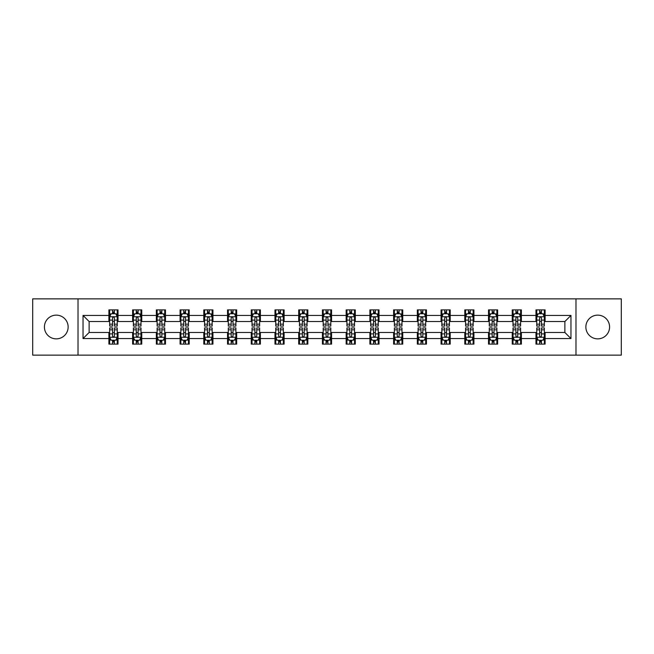 <?xml version="1.0" encoding="UTF-8"?>
<svg xmlns="http://www.w3.org/2000/svg" width="654" height="654" viewBox="0 0 654 654"><rect width="100%" height="100%" fill="white"/><g stroke="black" fill="none" stroke-linecap="round" stroke-linejoin="round"><path stroke-width="0.98" d="M597.723 315.138A11.862 11.862 0 0 0 585.861 327A11.862 11.862 0 0 0 597.723 338.862A11.862 11.862 0 0 0 609.585 327A11.862 11.862 0 0 0 597.723 315.138M56.277 315.138A11.862 11.862 0 0 0 44.415 327A11.862 11.862 0 0 0 56.277 338.862A11.862 11.862 0 0 0 68.139 327A11.862 11.862 0 0 0 56.277 315.138M575.978 355.138L621.3 355.138L621.3 298.862L575.978 298.862L575.978 355.138L78.022 355.138L78.022 298.862L32.7 298.862L32.7 355.138L78.022 355.138M575.978 298.862L78.022 298.862M545.101 315.441L545.101 309.89L535.978 309.89L535.978 315.441L521.377 315.441L521.377 309.89L512.245 309.89L512.245 315.441L497.645 315.441L497.645 309.89L488.522 309.89L488.522 315.441L473.921 315.441L473.921 309.89L464.798 309.89L464.798 315.441L450.197 315.441L450.197 309.89L441.066 309.89L441.066 315.441L426.465 315.441L426.465 309.89L417.342 309.89L417.342 315.441L402.741 315.441L402.741 309.89L393.618 309.89L393.618 315.441L379.018 315.441L379.018 309.89L369.894 309.89L369.894 315.441L355.286 315.441L355.286 309.89L346.162 309.89L346.162 315.441L331.562 315.441L331.562 309.89L322.438 309.89L322.438 315.441L307.838 315.441L307.838 309.89L298.714 309.89L298.714 315.441L284.106 315.441L284.106 309.89L274.982 309.89L274.982 315.441L260.382 315.441L260.382 309.89L251.259 309.89L251.259 315.441L236.658 315.441L236.658 309.89L227.535 309.89L227.535 315.441L212.934 315.441L212.934 309.89L203.803 309.89L203.803 315.441L189.202 315.441L189.202 309.89L180.079 309.89L180.079 315.441L165.478 315.441L165.478 309.89L156.355 309.89L156.355 315.441L141.755 315.441L141.755 309.89L132.623 309.89L132.623 315.441L118.022 315.441L118.022 309.89L108.899 309.89L108.899 315.441L83.042 315.441L83.042 338.559L89.124 332.477L108.899 332.477L108.899 344.11L118.022 344.11L118.022 332.477L132.623 332.477L132.623 344.11L141.755 344.11L141.755 332.477L156.355 332.477L156.355 344.11L165.478 344.11L165.478 332.477L180.079 332.477L180.079 344.11L189.202 344.11L189.202 332.477L203.803 332.477L203.803 344.11L212.934 344.11L212.934 332.477L227.535 332.477L227.535 344.11L236.658 344.11L236.658 332.477L251.259 332.477L251.259 344.11L260.382 344.11L260.382 332.477L274.982 332.477L274.982 344.11L284.106 344.11L284.106 332.477L298.714 332.477L298.714 344.11L307.838 344.11L307.838 332.477L322.438 332.477L322.438 344.11L331.562 344.11L331.562 332.477L346.162 332.477L346.162 344.11L355.286 344.11L355.286 332.477L369.894 332.477L369.894 344.11L379.018 344.11L379.018 332.477L393.618 332.477L393.618 344.11L402.741 344.11L402.741 332.477L417.342 332.477L417.342 344.11L426.465 344.11L426.465 332.477L441.066 332.477L441.066 344.11L450.197 344.11L450.197 332.477L464.798 332.477L464.798 344.11L473.921 344.11L473.921 332.477L488.522 332.477L488.522 344.11L497.645 344.11L497.645 332.477L512.245 332.477L512.245 344.11L521.377 344.11L521.377 332.477L535.978 332.477L535.978 344.11L545.101 344.11L545.101 332.477L564.876 332.477L564.876 321.523L545.101 321.523L545.101 315.441L570.958 315.441L570.958 338.559L545.101 338.559M535.978 338.559L521.377 338.559M512.245 338.559L497.645 338.559M488.522 338.559L473.921 338.559M464.798 338.559L450.197 338.559M441.066 338.559L426.465 338.559M417.342 338.559L402.741 338.559M393.618 338.559L379.018 338.559M369.894 338.559L355.286 338.559M346.162 338.559L331.562 338.559M322.438 338.559L307.838 338.559M298.714 338.559L284.106 338.559M274.982 338.559L260.382 338.559M251.259 338.559L236.658 338.559M227.535 338.559L212.934 338.559M203.803 338.559L189.202 338.559M180.079 338.559L165.478 338.559M156.355 338.559L141.755 338.559M132.623 338.559L118.022 338.559M108.899 338.559L83.042 338.559M535.978 315.441L535.978 321.523L521.377 321.523L521.377 315.441M512.245 315.441L512.245 321.523L497.645 321.523L497.645 315.441M488.522 315.441L488.522 321.523L473.921 321.523L473.921 315.441M464.798 315.441L464.798 321.523L450.197 321.523L450.197 315.441M441.066 315.441L441.066 321.523L426.465 321.523L426.465 315.441M417.342 315.441L417.342 321.523L402.741 321.523L402.741 315.441M393.618 315.441L393.618 321.523L379.018 321.523L379.018 315.441M369.894 315.441L369.894 321.523L355.286 321.523L355.286 315.441M346.162 315.441L346.162 321.523L331.562 321.523L331.562 315.441M322.438 315.441L322.438 321.523L307.838 321.523L307.838 315.441M298.714 315.441L298.714 321.523L284.106 321.523L284.106 315.441M274.982 315.441L274.982 321.523L260.382 321.523L260.382 315.441M251.259 315.441L251.259 321.523L236.658 321.523L236.658 315.441M227.535 315.441L227.535 321.523L212.934 321.523L212.934 315.441M203.803 315.441L203.803 321.523L189.202 321.523L189.202 315.441M180.079 315.441L180.079 321.523L165.478 321.523L165.478 315.441M156.355 315.441L156.355 321.523L141.755 321.523L141.755 315.441M132.623 315.441L132.623 321.523L118.022 321.523L118.022 315.441M108.899 315.441L108.899 321.523L89.124 321.523L83.042 315.441M89.124 321.523L89.124 332.477M570.958 338.559L564.876 332.477M564.876 321.523L570.958 315.441M108.899 313.691L109.659 313.691M112.545 313.691L114.376 313.691M117.262 313.691L118.022 313.691M108.899 321.376L109.659 321.376M112.545 321.376L114.376 321.376M117.262 321.376L118.022 321.376M108.899 332.624L109.659 332.624M112.545 332.624L114.376 332.624M117.262 332.624L118.022 332.624M108.899 340.309L109.659 340.309M112.545 340.309L114.376 340.309M117.262 340.309L118.022 340.309M132.623 332.624L133.383 332.624M136.277 332.624L138.1 332.624M140.994 332.624L141.755 332.624M132.623 340.309L133.383 340.309M136.277 340.309L138.1 340.309M140.994 340.309L141.755 340.309M132.623 313.691L133.383 313.691M136.277 313.691L138.1 313.691M140.994 313.691L141.755 313.691M132.623 321.376L133.383 321.376M136.277 321.376L138.1 321.376M140.994 321.376L141.755 321.376M156.355 332.624L157.115 332.624M160.001 332.624L161.824 332.624M164.718 332.624L165.478 332.624M156.355 340.309L157.115 340.309M160.001 340.309L161.824 340.309M164.718 340.309L165.478 340.309M156.355 313.691L157.115 313.691M160.001 313.691L161.824 313.691M164.718 313.691L165.478 313.691M156.355 321.376L157.115 321.376M160.001 321.376L161.824 321.376M164.718 321.376L165.478 321.376M180.079 332.624L180.839 332.624M183.725 332.624L185.556 332.624M188.442 332.624L189.202 332.624M180.079 340.309L180.839 340.309M183.725 340.309L185.556 340.309M188.442 340.309L189.202 340.309M180.079 313.691L180.839 313.691M183.725 313.691L185.556 313.691M188.442 313.691L189.202 313.691M180.079 321.376L180.839 321.376M183.725 321.376L185.556 321.376M188.442 321.376L189.202 321.376M203.803 332.624L204.563 332.624M207.457 332.624L209.28 332.624M212.166 332.624L212.934 332.624M203.803 340.309L204.563 340.309M207.457 340.309L209.28 340.309M212.166 340.309L212.934 340.309M203.803 313.691L204.563 313.691M207.457 313.691L209.28 313.691M212.166 313.691L212.934 313.691M203.803 321.376L204.563 321.376M207.457 321.376L209.28 321.376M212.166 321.376L212.934 321.376M227.535 332.624L228.295 332.624M231.181 332.624L233.004 332.624M235.898 332.624L236.658 332.624M227.535 340.309L228.295 340.309M231.181 340.309L233.004 340.309M235.898 340.309L236.658 340.309M227.535 313.691L228.295 313.691M231.181 313.691L233.004 313.691M235.898 313.691L236.658 313.691M227.535 321.376L228.295 321.376M231.181 321.376L233.004 321.376M235.898 321.376L236.658 321.376M251.259 332.624L252.019 332.624M254.905 332.624L256.736 332.624M259.622 332.624L260.382 332.624M251.259 340.309L252.019 340.309M254.905 340.309L256.736 340.309M259.622 340.309L260.382 340.309M251.259 313.691L252.019 313.691M254.905 313.691L256.736 313.691M259.622 313.691L260.382 313.691M251.259 321.376L252.019 321.376M254.905 321.376L256.736 321.376M259.622 321.376L260.382 321.376M274.982 332.624L275.743 332.624M278.637 332.624L280.46 332.624M283.346 332.624L284.106 332.624M274.982 340.309L275.743 340.309M278.637 340.309L280.46 340.309M283.346 340.309L284.106 340.309M274.982 313.691L275.743 313.691M278.637 313.691L280.46 313.691M283.346 313.691L284.106 313.691M274.982 321.376L275.743 321.376M278.637 321.376L280.46 321.376M283.346 321.376L284.106 321.376M298.714 332.624L299.475 332.624M302.361 332.624L304.184 332.624M307.078 332.624L307.838 332.624M298.714 340.309L299.475 340.309M302.361 340.309L304.184 340.309M307.078 340.309L307.838 340.309M298.714 313.691L299.475 313.691M302.361 313.691L304.184 313.691M307.078 313.691L307.838 313.691M298.714 321.376L299.475 321.376M302.361 321.376L304.184 321.376M307.078 321.376L307.838 321.376M322.438 332.624L323.199 332.624M326.084 332.624L327.916 332.624M330.801 332.624L331.562 332.624M322.438 340.309L323.199 340.309M326.084 340.309L327.916 340.309M330.801 340.309L331.562 340.309M322.438 313.691L323.199 313.691M326.084 313.691L327.916 313.691M330.801 313.691L331.562 313.691M322.438 321.376L323.199 321.376M326.084 321.376L327.916 321.376M330.801 321.376L331.562 321.376M346.162 332.624L346.922 332.624M349.816 332.624L351.639 332.624M354.525 332.624L355.286 332.624M346.162 340.309L346.922 340.309M349.816 340.309L351.639 340.309M354.525 340.309L355.286 340.309M346.162 313.691L346.922 313.691M349.816 313.691L351.639 313.691M354.525 313.691L355.286 313.691M346.162 321.376L346.922 321.376M349.816 321.376L351.639 321.376M354.525 321.376L355.286 321.376M369.894 332.624L370.654 332.624M373.54 332.624L375.363 332.624M378.257 332.624L379.018 332.624M369.894 340.309L370.654 340.309M373.54 340.309L375.363 340.309M378.257 340.309L379.018 340.309M369.894 313.691L370.654 313.691M373.54 313.691L375.363 313.691M378.257 313.691L379.018 313.691M369.894 321.376L370.654 321.376M373.54 321.376L375.363 321.376M378.257 321.376L379.018 321.376M393.618 332.624L394.378 332.624M397.264 332.624L399.095 332.624M401.981 332.624L402.741 332.624M393.618 340.309L394.378 340.309M397.264 340.309L399.095 340.309M401.981 340.309L402.741 340.309M393.618 313.691L394.378 313.691M397.264 313.691L399.095 313.691M401.981 313.691L402.741 313.691M393.618 321.376L394.378 321.376M397.264 321.376L399.095 321.376M401.981 321.376L402.741 321.376M417.342 332.624L418.102 332.624M420.996 332.624L422.819 332.624M425.705 332.624L426.465 332.624M417.342 340.309L418.102 340.309M420.996 340.309L422.819 340.309M425.705 340.309L426.465 340.309M417.342 313.691L418.102 313.691M420.996 313.691L422.819 313.691M425.705 313.691L426.465 313.691M417.342 321.376L418.102 321.376M420.996 321.376L422.819 321.376M425.705 321.376L426.465 321.376M441.066 332.624L441.834 332.624M444.72 332.624L446.543 332.624M449.437 332.624L450.197 332.624M441.066 340.309L441.834 340.309M444.72 340.309L446.543 340.309M449.437 340.309L450.197 340.309M441.066 313.691L441.834 313.691M444.72 313.691L446.543 313.691M449.437 313.691L450.197 313.691M441.066 321.376L441.834 321.376M444.72 321.376L446.543 321.376M449.437 321.376L450.197 321.376M464.798 332.624L465.558 332.624M468.444 332.624L470.275 332.624M473.161 332.624L473.921 332.624M464.798 340.309L465.558 340.309M468.444 340.309L470.275 340.309M473.161 340.309L473.921 340.309M464.798 313.691L465.558 313.691M468.444 313.691L470.275 313.691M473.161 313.691L473.921 313.691M464.798 321.376L465.558 321.376M468.444 321.376L470.275 321.376M473.161 321.376L473.921 321.376M488.522 332.624L489.282 332.624M492.176 332.624L493.999 332.624M496.885 332.624L497.645 332.624M488.522 340.309L489.282 340.309M492.176 340.309L493.999 340.309M496.885 340.309L497.645 340.309M488.522 313.691L489.282 313.691M492.176 313.691L493.999 313.691M496.885 313.691L497.645 313.691M488.522 321.376L489.282 321.376M492.176 321.376L493.999 321.376M496.885 321.376L497.645 321.376M512.245 332.624L513.006 332.624M515.9 332.624L517.723 332.624M520.617 332.624L521.377 332.624M512.245 340.309L513.006 340.309M515.9 340.309L517.723 340.309M520.617 340.309L521.377 340.309M512.245 313.691L513.006 313.691M515.9 313.691L517.723 313.691M520.617 313.691L521.377 313.691M512.245 321.376L513.006 321.376M515.9 321.376L517.723 321.376M520.617 321.376L521.377 321.376M535.978 332.624L536.738 332.624M539.624 332.624L541.455 332.624M544.341 332.624L545.101 332.624M535.978 340.309L536.738 340.309M539.624 340.309L541.455 340.309M544.341 340.309L545.101 340.309M535.978 313.691L536.738 313.691M539.624 313.691L541.455 313.691M544.341 313.691L545.101 313.691M535.978 321.376L536.738 321.376M539.624 321.376L541.455 321.376M544.341 321.376L545.101 321.376M114.376 311.868L112.545 311.868M117.262 324.18L114.376 324.18L114.376 326.084L117.262 326.084L117.262 316.806L115.742 313.765L111.18 313.765L109.659 316.806L109.659 326.084L112.545 326.084L112.545 324.18L109.659 324.18M109.659 316.806L109.659 309.89M117.262 316.806L117.262 309.89M112.545 313.765L112.545 309.89M114.376 309.89L114.376 313.765M114.376 324.18L114.376 317.95C113.763 316.781 113.158 316.781 112.545 317.95L112.545 324.18M112.545 342.132L114.376 342.132M109.659 329.82L112.545 329.82L112.545 327.916L109.659 327.916L109.659 337.194L111.18 340.235L115.742 340.235L117.262 337.194L117.262 327.916L114.376 327.916L114.376 329.82L117.262 329.82M117.262 337.194L117.262 344.11M109.659 337.194L109.659 344.11M114.376 340.235L114.376 344.11M112.545 344.11L112.545 340.235M112.545 329.82L112.545 336.05C113.158 337.219 113.763 337.219 114.376 336.05L114.376 329.82M138.1 311.868L136.277 311.868M140.994 324.18L138.1 324.18L138.1 326.084L140.994 326.084L140.994 316.806L139.465 313.765L134.904 313.765L133.383 316.806L133.383 326.084L136.277 326.084L136.277 324.18L133.383 324.18M133.383 316.806L133.383 309.89M140.994 316.806L140.994 309.89M136.277 313.765L136.277 309.89M138.1 309.89L138.1 313.765M138.1 324.18L138.1 317.95C137.495 316.781 136.882 316.781 136.277 317.95L136.277 324.18M161.824 311.868L160.001 311.868M164.718 324.18L161.824 324.18L161.824 326.084L164.718 326.084L164.718 316.806L163.198 313.765L158.636 313.765L157.115 316.806L157.115 326.084L160.001 326.084L160.001 324.18L157.115 324.18M157.115 316.806L157.115 309.89M164.718 316.806L164.718 309.89M160.001 313.765L160.001 309.89M161.824 309.89L161.824 313.765M161.824 324.18L161.824 317.95C161.219 316.781 160.614 316.781 160.001 317.95L160.001 324.18M136.277 342.132L138.1 342.132M133.383 329.82L136.277 329.82L136.277 327.916L133.383 327.916L133.383 337.194L134.904 340.235L139.465 340.235L140.994 337.194L140.994 327.916L138.1 327.916L138.1 329.82L140.994 329.82M140.994 337.194L140.994 344.11M133.383 337.194L133.383 344.11M138.1 340.235L138.1 344.11M136.277 344.11L136.277 340.235M136.277 329.82L136.277 336.05C136.882 337.219 137.495 337.219 138.1 336.05L138.1 329.82M160.001 342.132L161.824 342.132M157.115 329.82L160.001 329.82L160.001 327.916L157.115 327.916L157.115 337.194L158.636 340.235L163.198 340.235L164.718 337.194L164.718 327.916L161.824 327.916L161.824 329.82L164.718 329.82M164.718 337.194L164.718 344.11M157.115 337.194L157.115 344.11M161.824 340.235L161.824 344.11M160.001 344.11L160.001 340.235M160.001 329.82L160.001 336.05C160.606 337.219 161.219 337.219 161.824 336.05L161.824 329.82M185.556 311.868L183.725 311.868M188.442 324.18L185.556 324.18L185.556 326.084L188.442 326.084L188.442 316.806L186.921 313.765L182.36 313.765L180.839 316.806L180.839 326.084L183.725 326.084L183.725 324.18L180.839 324.18M180.839 316.806L180.839 309.89M188.442 316.806L188.442 309.89M183.725 313.765L183.725 309.89M185.556 309.89L185.556 313.765M185.556 324.18L185.556 317.95C184.943 316.781 184.338 316.781 183.725 317.95L183.725 324.18M209.28 311.868L207.457 311.868M212.166 324.18L209.28 324.18L209.28 326.084L212.166 326.084L212.166 316.806L210.645 313.765L206.084 313.765L204.563 316.806L204.563 326.084L207.457 326.084L207.457 324.18L204.563 324.18M204.563 316.806L204.563 309.89M212.166 316.806L212.166 309.89M207.457 313.765L207.457 309.89M209.28 309.89L209.28 313.765M209.28 324.18L209.28 317.95C208.675 316.781 208.062 316.781 207.457 317.95L207.457 324.18M233.004 311.868L231.181 311.868M235.898 324.18L233.004 324.18L233.004 326.084L235.898 326.084L235.898 316.806L234.377 313.765L229.816 313.765L228.295 316.806L228.295 326.084L231.181 326.084L231.181 324.18L228.295 324.18M228.295 316.806L228.295 309.89M235.898 316.806L235.898 309.89M231.181 313.765L231.181 309.89M233.004 309.89L233.004 313.765M233.004 324.18L233.004 317.95C232.399 316.781 231.794 316.781 231.181 317.95L231.181 324.18M183.725 342.132L185.556 342.132M180.839 329.82L183.725 329.82L183.725 327.916L180.839 327.916L180.839 337.194L182.36 340.235L186.921 340.235L188.442 337.194L188.442 327.916L185.556 327.916L185.556 329.82L188.442 329.82M188.442 337.194L188.442 344.11M180.839 337.194L180.839 344.11M185.556 340.235L185.556 344.11M183.725 344.11L183.725 340.235M183.725 329.82L183.725 336.05C184.338 337.219 184.943 337.219 185.556 336.05L185.556 329.82M207.457 342.132L209.28 342.132M204.563 329.82L207.457 329.82L207.457 327.916L204.563 327.916L204.563 337.194L206.084 340.235L210.645 340.235L212.166 337.194L212.166 327.916L209.28 327.916L209.28 329.82L212.166 329.82M212.166 337.194L212.166 344.11M204.563 337.194L204.563 344.11M209.28 340.235L209.28 344.11M207.457 344.11L207.457 340.235M207.457 329.82L207.457 336.05C208.062 337.219 208.667 337.219 209.28 336.05L209.28 329.82M231.181 342.132L233.004 342.132M228.295 329.82L231.181 329.82L231.181 327.916L228.295 327.916L228.295 337.194L229.816 340.235L234.377 340.235L235.898 337.194L235.898 327.916L233.004 327.916L233.004 329.82L235.898 329.82M235.898 337.194L235.898 344.11M228.295 337.194L228.295 344.11M233.004 340.235L233.004 344.11M231.181 344.11L231.181 340.235M231.181 329.82L231.181 336.05C231.786 337.219 232.399 337.219 233.004 336.05L233.004 329.82M256.736 311.868L254.905 311.868M259.622 324.18L256.736 324.18L256.736 326.084L259.622 326.084L259.622 316.806L258.101 313.765L253.539 313.765L252.019 316.806L252.019 326.084L254.905 326.084L254.905 324.18L252.019 324.18M252.019 316.806L252.019 309.89M259.622 316.806L259.622 309.89M254.905 313.765L254.905 309.89M256.736 309.89L256.736 313.765M256.736 324.18L256.736 317.95C256.123 316.781 255.518 316.781 254.905 317.95L254.905 324.18M254.905 342.132L256.736 342.132M252.019 329.82L254.905 329.82L254.905 327.916L252.019 327.916L252.019 337.194L253.539 340.235L258.101 340.235L259.622 337.194L259.622 327.916L256.736 327.916L256.736 329.82L259.622 329.82M259.622 337.194L259.622 344.11M252.019 337.194L252.019 344.11M256.736 340.235L256.736 344.11M254.905 344.11L254.905 340.235M254.905 329.82L254.905 336.05C255.518 337.219 256.123 337.219 256.736 336.05L256.736 329.82M280.46 311.868L278.637 311.868M283.346 324.18L280.46 324.18L280.46 326.084L283.346 326.084L283.346 316.806L281.825 313.765L277.263 313.765L275.743 316.806L275.743 326.084L278.637 326.084L278.637 324.18L275.743 324.18M275.743 316.806L275.743 309.89M283.346 316.806L283.346 309.89M278.637 313.765L278.637 309.89M280.46 309.89L280.46 313.765M280.46 324.18L280.46 317.95C279.855 316.781 279.242 316.781 278.637 317.95L278.637 324.18M278.637 342.132L280.46 342.132M275.743 329.82L278.637 329.82L278.637 327.916L275.743 327.916L275.743 337.194L277.263 340.235L281.825 340.235L283.346 337.194L283.346 327.916L280.46 327.916L280.46 329.82L283.346 329.82M283.346 337.194L283.346 344.11M275.743 337.194L275.743 344.11M280.46 340.235L280.46 344.11M278.637 344.11L278.637 340.235M278.637 329.82L278.637 336.05C279.242 337.219 279.847 337.219 280.46 336.05L280.46 329.82M304.184 311.868L302.361 311.868M307.078 324.18L304.184 324.18L304.184 326.084L307.078 326.084L307.078 316.806L305.557 313.765L300.995 313.765L299.475 316.806L299.475 326.084L302.361 326.084L302.361 324.18L299.475 324.18M299.475 316.806L299.475 309.89M307.078 316.806L307.078 309.89M302.361 313.765L302.361 309.89M304.184 309.89L304.184 313.765M304.184 324.18L304.184 317.95C303.579 316.781 302.974 316.781 302.361 317.95L302.361 324.18M302.361 342.132L304.184 342.132M299.475 329.82L302.361 329.82L302.361 327.916L299.475 327.916L299.475 337.194L300.995 340.235L305.557 340.235L307.078 337.194L307.078 327.916L304.184 327.916L304.184 329.82L307.078 329.82M307.078 337.194L307.078 344.11M299.475 337.194L299.475 344.11M304.184 340.235L304.184 344.11M302.361 344.11L302.361 340.235M302.361 329.82L302.361 336.05C302.966 337.219 303.579 337.219 304.184 336.05L304.184 329.82M327.916 311.868L326.084 311.868M330.801 324.18L327.916 324.18L327.916 326.084L330.801 326.084L330.801 316.806L329.281 313.765L324.719 313.765L323.199 316.806L323.199 326.084L326.084 326.084L326.084 324.18L323.199 324.18M323.199 316.806L323.199 309.89M330.801 316.806L330.801 309.89M326.084 313.765L326.084 309.89M327.916 309.89L327.916 313.765M327.916 324.18L327.916 317.95C327.302 316.781 326.698 316.781 326.084 317.95L326.084 324.18M326.084 342.132L327.916 342.132M323.199 329.82L326.084 329.82L326.084 327.916L323.199 327.916L323.199 337.194L324.719 340.235L329.281 340.235L330.801 337.194L330.801 327.916L327.916 327.916L327.916 329.82L330.801 329.82M330.801 337.194L330.801 344.11M323.199 337.194L323.199 344.11M327.916 340.235L327.916 344.11M326.084 344.11L326.084 340.235M326.084 329.82L326.084 336.05C326.698 337.219 327.302 337.219 327.916 336.05L327.916 329.82M351.639 311.868L349.816 311.868M354.525 324.18L351.639 324.18L351.639 326.084L354.525 326.084L354.525 316.806L353.005 313.765L348.443 313.765L346.922 316.806L346.922 326.084L349.816 326.084L349.816 324.18L346.922 324.18M346.922 316.806L346.922 309.89M354.525 316.806L354.525 309.89M349.816 313.765L349.816 309.89M351.639 309.89L351.639 313.765M351.639 324.18L351.639 317.95C351.034 316.781 350.421 316.781 349.816 317.95L349.816 324.18M349.816 342.132L351.639 342.132M346.922 329.82L349.816 329.82L349.816 327.916L346.922 327.916L346.922 337.194L348.443 340.235L353.005 340.235L354.525 337.194L354.525 327.916L351.639 327.916L351.639 329.82L354.525 329.82M354.525 337.194L354.525 344.11M346.922 337.194L346.922 344.11M351.639 340.235L351.639 344.11M349.816 344.11L349.816 340.235M349.816 329.82L349.816 336.05C350.421 337.219 351.026 337.219 351.639 336.05L351.639 329.82M375.363 311.868L373.54 311.868M378.257 324.18L375.363 324.18L375.363 326.084L378.257 326.084L378.257 316.806L376.737 313.765L372.175 313.765L370.654 316.806L370.654 326.084L373.54 326.084L373.54 324.18L370.654 324.18M370.654 316.806L370.654 309.89M378.257 316.806L378.257 309.89M373.54 313.765L373.54 309.89M375.363 309.89L375.363 313.765M375.363 324.18L375.363 317.95C374.758 316.781 374.153 316.781 373.54 317.95L373.54 324.18M373.54 342.132L375.363 342.132M370.654 329.82L373.54 329.82L373.54 327.916L370.654 327.916L370.654 337.194L372.175 340.235L376.737 340.235L378.257 337.194L378.257 327.916L375.363 327.916L375.363 329.82L378.257 329.82M378.257 337.194L378.257 344.11M370.654 337.194L370.654 344.11M375.363 340.235L375.363 344.11M373.54 344.11L373.54 340.235M373.54 329.82L373.54 336.05C374.145 337.219 374.758 337.219 375.363 336.05L375.363 329.82M399.095 311.868L397.264 311.868M401.981 324.18L399.095 324.18L399.095 326.084L401.981 326.084L401.981 316.806L400.461 313.765L395.899 313.765L394.378 316.806L394.378 326.084L397.264 326.084L397.264 324.18L394.378 324.18M394.378 316.806L394.378 309.89M401.981 316.806L401.981 309.89M397.264 313.765L397.264 309.89M399.095 309.89L399.095 313.765M399.095 324.18L399.095 317.95C398.482 316.781 397.877 316.781 397.264 317.95L397.264 324.18M397.264 342.132L399.095 342.132M394.378 329.82L397.264 329.82L397.264 327.916L394.378 327.916L394.378 337.194L395.899 340.235L400.461 340.235L401.981 337.194L401.981 327.916L399.095 327.916L399.095 329.82L401.981 329.82M401.981 337.194L401.981 344.11M394.378 337.194L394.378 344.11M399.095 340.235L399.095 344.11M397.264 344.11L397.264 340.235M397.264 329.82L397.264 336.05C397.877 337.219 398.482 337.219 399.095 336.05L399.095 329.82M422.819 311.868L420.996 311.868M425.705 324.18L422.819 324.18L422.819 326.084L425.705 326.084L425.705 316.806L424.184 313.765L419.623 313.765L418.102 316.806L418.102 326.084L420.996 326.084L420.996 324.18L418.102 324.18M418.102 316.806L418.102 309.89M425.705 316.806L425.705 309.89M420.996 313.765L420.996 309.89M422.819 309.89L422.819 313.765M422.819 324.18L422.819 317.95C422.214 316.781 421.601 316.781 420.996 317.95L420.996 324.18M420.996 342.132L422.819 342.132M418.102 329.82L420.996 329.82L420.996 327.916L418.102 327.916L418.102 337.194L419.623 340.235L424.184 340.235L425.705 337.194L425.705 327.916L422.819 327.916L422.819 329.82L425.705 329.82M425.705 337.194L425.705 344.11M418.102 337.194L418.102 344.11M422.819 340.235L422.819 344.11M420.996 344.11L420.996 340.235M420.996 329.82L420.996 336.05C421.601 337.219 422.206 337.219 422.819 336.05L422.819 329.82M446.543 311.868L444.72 311.868M449.437 324.18L446.543 324.18L446.543 326.084L449.437 326.084L449.437 316.806L447.916 313.765L443.355 313.765L441.834 316.806L441.834 326.084L444.72 326.084L444.72 324.18L441.834 324.18M441.834 316.806L441.834 309.89M449.437 316.806L449.437 309.89M444.72 313.765L444.72 309.89M446.543 309.89L446.543 313.765M446.543 324.18L446.543 317.95C445.938 316.781 445.333 316.781 444.72 317.95L444.72 324.18M444.72 342.132L446.543 342.132M441.834 329.82L444.72 329.82L444.72 327.916L441.834 327.916L441.834 337.194L443.355 340.235L447.916 340.235L449.437 337.194L449.437 327.916L446.543 327.916L446.543 329.82L449.437 329.82M449.437 337.194L449.437 344.11M441.834 337.194L441.834 344.11M446.543 340.235L446.543 344.11M444.72 344.11L444.72 340.235M444.72 329.82L444.72 336.05C445.325 337.219 445.938 337.219 446.543 336.05L446.543 329.82M470.275 311.868L468.444 311.868M473.161 324.18L470.275 324.18L470.275 326.084L473.161 326.084L473.161 316.806L471.64 313.765L467.079 313.765L465.558 316.806L465.558 326.084L468.444 326.084L468.444 324.18L465.558 324.18M465.558 316.806L465.558 309.89M473.161 316.806L473.161 309.89M468.444 313.765L468.444 309.89M470.275 309.89L470.275 313.765M470.275 324.18L470.275 317.95C469.662 316.781 469.057 316.781 468.444 317.95L468.444 324.18M468.444 342.132L470.275 342.132M465.558 329.82L468.444 329.82L468.444 327.916L465.558 327.916L465.558 337.194L467.079 340.235L471.64 340.235L473.161 337.194L473.161 327.916L470.275 327.916L470.275 329.82L473.161 329.82M473.161 337.194L473.161 344.11M465.558 337.194L465.558 344.11M470.275 340.235L470.275 344.11M468.444 344.11L468.444 340.235M468.444 329.82L468.444 336.05C469.057 337.219 469.662 337.219 470.275 336.05L470.275 329.82M493.999 311.868L492.176 311.868M496.885 324.18L493.999 324.18L493.999 326.084L496.885 326.084L496.885 316.806L495.364 313.765L490.802 313.765L489.282 316.806L489.282 326.084L492.176 326.084L492.176 324.18L489.282 324.18M489.282 316.806L489.282 309.89M496.885 316.806L496.885 309.89M492.176 313.765L492.176 309.89M493.999 309.89L493.999 313.765M493.999 324.18L493.999 317.95C493.394 316.781 492.781 316.781 492.176 317.95L492.176 324.18M492.176 342.132L493.999 342.132M489.282 329.82L492.176 329.82L492.176 327.916L489.282 327.916L489.282 337.194L490.802 340.235L495.364 340.235L496.885 337.194L496.885 327.916L493.999 327.916L493.999 329.82L496.885 329.82M496.885 337.194L496.885 344.11M489.282 337.194L489.282 344.11M493.999 340.235L493.999 344.11M492.176 344.11L492.176 340.235M492.176 329.82L492.176 336.05C492.781 337.219 493.386 337.219 493.999 336.05L493.999 329.82M517.723 311.868L515.9 311.868M520.617 324.18L517.723 324.18L517.723 326.084L520.617 326.084L520.617 316.806L519.096 313.765L514.534 313.765L513.006 316.806L513.006 326.084L515.9 326.084L515.9 324.18L513.006 324.18M513.006 316.806L513.006 309.89M520.617 316.806L520.617 309.89M515.9 313.765L515.9 309.89M517.723 309.89L517.723 313.765M517.723 324.18L517.723 317.95C517.118 316.781 516.505 316.781 515.9 317.95L515.9 324.18M515.9 342.132L517.723 342.132M513.006 329.82L515.9 329.82L515.9 327.916L513.006 327.916L513.006 337.194L514.534 340.235L519.096 340.235L520.617 337.194L520.617 327.916L517.723 327.916L517.723 329.82L520.617 329.82M520.617 337.194L520.617 344.11M513.006 337.194L513.006 344.11M517.723 340.235L517.723 344.11M515.9 344.11L515.9 340.235M515.9 329.82L515.9 336.05C516.505 337.219 517.118 337.219 517.723 336.05L517.723 329.82M541.455 311.868L539.624 311.868M544.341 324.18L541.455 324.18L541.455 326.084L544.341 326.084L544.341 316.806L542.82 313.765L538.258 313.765L536.738 316.806L536.738 326.084L539.624 326.084L539.624 324.18L536.738 324.18M536.738 316.806L536.738 309.89M544.341 316.806L544.341 309.89M539.624 313.765L539.624 309.89M541.455 309.89L541.455 313.765M541.455 324.18L541.455 317.95C540.842 316.781 540.237 316.781 539.624 317.95L539.624 324.18M539.624 342.132L541.455 342.132M536.738 329.82L539.624 329.82L539.624 327.916L536.738 327.916L536.738 337.194L538.258 340.235L542.82 340.235L544.341 337.194L544.341 327.916L541.455 327.916L541.455 329.82L544.341 329.82M544.341 337.194L544.341 344.11M536.738 337.194L536.738 344.11M541.455 340.235L541.455 344.11M539.624 344.11L539.624 340.235M539.624 329.82L539.624 336.05C540.237 337.219 540.842 337.219 541.455 336.05L541.455 329.82M117.23 316.732L109.7 316.732M109.659 313.953L111.09 313.953M115.832 313.953L117.262 313.953M112.545 320.1L109.659 320.1M117.262 320.1L114.376 320.1M114.376 312.833L112.545 312.833M109.7 337.268L117.23 337.268M117.262 340.047L115.832 340.047M111.09 340.047L109.659 340.047M114.376 333.9L117.262 333.9M109.659 333.9L112.545 333.9M112.545 341.167L114.376 341.167M140.953 316.732L133.424 316.732M133.383 313.953L134.814 313.953M139.564 313.953L140.994 313.953M136.277 320.1L133.383 320.1M140.994 320.1L138.1 320.1M138.1 312.833L136.277 312.833M164.677 316.732L157.148 316.732M157.115 313.953L158.538 313.953M163.287 313.953L164.718 313.953M160.001 320.1L157.115 320.1M164.718 320.1L161.824 320.1M161.824 312.833L160.001 312.833M133.424 337.268L140.953 337.268M140.994 340.047L139.564 340.047M134.814 340.047L133.383 340.047M138.1 333.9L140.994 333.9M133.383 333.9L136.277 333.9M136.277 341.167L138.1 341.167M157.148 337.268L164.677 337.268M164.718 340.047L163.287 340.047M158.538 340.047L157.115 340.047M161.824 333.9L164.718 333.9M157.115 333.9L160.001 333.9M160.001 341.167L161.824 341.167M188.409 316.732L180.88 316.732M180.839 313.953L182.27 313.953M187.011 313.953L188.442 313.953M183.725 320.1L180.839 320.1M188.442 320.1L185.556 320.1M185.556 312.833L183.725 312.833M212.133 316.732L204.604 316.732M204.563 313.953L205.994 313.953M210.743 313.953L212.166 313.953M207.457 320.1L204.563 320.1M212.166 320.1L209.28 320.1M209.28 312.833L207.457 312.833M235.857 316.732L228.328 316.732M228.295 313.953L229.718 313.953M234.467 313.953L235.898 313.953M231.181 320.1L228.295 320.1M235.898 320.1L233.004 320.1M233.004 312.833L231.181 312.833M180.88 337.268L188.409 337.268M188.442 340.047L187.011 340.047M182.27 340.047L180.839 340.047M185.556 333.9L188.442 333.9M180.839 333.9L183.725 333.9M183.725 341.167L185.556 341.167M204.604 337.268L212.133 337.268M212.166 340.047L210.743 340.047M205.994 340.047L204.563 340.047M209.28 333.9L212.166 333.9M204.563 333.9L207.457 333.9M207.457 341.167L209.28 341.167M228.328 337.268L235.857 337.268M235.898 340.047L234.467 340.047M229.718 340.047L228.295 340.047M233.004 333.9L235.898 333.9M228.295 333.9L231.181 333.9M231.181 341.167L233.004 341.167M259.581 316.732L252.06 316.732M252.019 313.953L253.45 313.953M258.191 313.953L259.622 313.953M254.905 320.1L252.019 320.1M259.622 320.1L256.736 320.1M256.736 312.833L254.905 312.833M252.06 337.268L259.581 337.268M259.622 340.047L258.191 340.047M253.45 340.047L252.019 340.047M256.736 333.9L259.622 333.9M252.019 333.9L254.905 333.9M254.905 341.167L256.736 341.167M283.313 316.732L275.784 316.732M275.743 313.953L277.173 313.953M281.923 313.953L283.346 313.953M278.637 320.1L275.743 320.1M283.346 320.1L280.46 320.1M280.46 312.833L278.637 312.833M275.784 337.268L283.313 337.268M283.346 340.047L281.923 340.047M277.173 340.047L275.743 340.047M280.46 333.9L283.346 333.9M275.743 333.9L278.637 333.9M278.637 341.167L280.46 341.167M307.037 316.732L299.507 316.732M299.475 313.953L300.897 313.953M305.647 313.953L307.078 313.953M302.361 320.1L299.475 320.1M307.078 320.1L304.184 320.1M304.184 312.833L302.361 312.833M299.507 337.268L307.037 337.268M307.078 340.047L305.647 340.047M300.897 340.047L299.475 340.047M304.184 333.9L307.078 333.9M299.475 333.9L302.361 333.9M302.361 341.167L304.184 341.167M330.761 316.732L323.239 316.732M323.199 313.953L324.629 313.953M329.371 313.953L330.801 313.953M326.084 320.1L323.199 320.1M330.801 320.1L327.916 320.1M327.916 312.833L326.084 312.833M323.239 337.268L330.761 337.268M330.801 340.047L329.371 340.047M324.629 340.047L323.199 340.047M327.916 333.9L330.801 333.9M323.199 333.9L326.084 333.9M326.084 341.167L327.916 341.167M354.493 316.732L346.963 316.732M346.922 313.953L348.353 313.953M353.103 313.953L354.525 313.953M349.816 320.1L346.922 320.1M354.525 320.1L351.639 320.1M351.639 312.833L349.816 312.833M346.963 337.268L354.493 337.268M354.525 340.047L353.103 340.047M348.353 340.047L346.922 340.047M351.639 333.9L354.525 333.9M346.922 333.9L349.816 333.9M349.816 341.167L351.639 341.167M378.216 316.732L370.687 316.732M370.654 313.953L372.077 313.953M376.827 313.953L378.257 313.953M373.54 320.1L370.654 320.1M378.257 320.1L375.363 320.1M375.363 312.833L373.54 312.833M370.687 337.268L378.216 337.268M378.257 340.047L376.827 340.047M372.077 340.047L370.654 340.047M375.363 333.9L378.257 333.9M370.654 333.9L373.54 333.9M373.54 341.167L375.363 341.167M401.94 316.732L394.419 316.732M394.378 313.953L395.809 313.953M400.55 313.953L401.981 313.953M397.264 320.1L394.378 320.1M401.981 320.1L399.095 320.1M399.095 312.833L397.264 312.833M394.419 337.268L401.94 337.268M401.981 340.047L400.55 340.047M395.809 340.047L394.378 340.047M399.095 333.9L401.981 333.9M394.378 333.9L397.264 333.9M397.264 341.167L399.095 341.167M425.672 316.732L418.143 316.732M418.102 313.953L419.533 313.953M424.283 313.953L425.705 313.953M420.996 320.1L418.102 320.1M425.705 320.1L422.819 320.1M422.819 312.833L420.996 312.833M418.143 337.268L425.672 337.268M425.705 340.047L424.283 340.047M419.533 340.047L418.102 340.047M422.819 333.9L425.705 333.9M418.102 333.9L420.996 333.9M420.996 341.167L422.819 341.167M449.396 316.732L441.867 316.732M441.834 313.953L443.257 313.953M448.006 313.953L449.437 313.953M444.72 320.1L441.834 320.1M449.437 320.1L446.543 320.1M446.543 312.833L444.72 312.833M441.867 337.268L449.396 337.268M449.437 340.047L448.006 340.047M443.257 340.047L441.834 340.047M446.543 333.9L449.437 333.9M441.834 333.9L444.72 333.9M444.72 341.167L446.543 341.167M473.12 316.732L465.591 316.732M465.558 313.953L466.989 313.953M471.73 313.953L473.161 313.953M468.444 320.1L465.558 320.1M473.161 320.1L470.275 320.1M470.275 312.833L468.444 312.833M465.591 337.268L473.12 337.268M473.161 340.047L471.73 340.047M466.989 340.047L465.558 340.047M470.275 333.9L473.161 333.9M465.558 333.9L468.444 333.9M468.444 341.167L470.275 341.167M496.852 316.732L489.323 316.732M489.282 313.953L490.713 313.953M495.462 313.953L496.885 313.953M492.176 320.1L489.282 320.1M496.885 320.1L493.999 320.1M493.999 312.833L492.176 312.833M489.323 337.268L496.852 337.268M496.885 340.047L495.462 340.047M490.713 340.047L489.282 340.047M493.999 333.9L496.885 333.9M489.282 333.9L492.176 333.9M492.176 341.167L493.999 341.167M520.576 316.732L513.047 316.732M513.006 313.953L514.436 313.953M519.186 313.953L520.617 313.953M515.9 320.1L513.006 320.1M520.617 320.1L517.723 320.1M517.723 312.833L515.9 312.833M513.047 337.268L520.576 337.268M520.617 340.047L519.186 340.047M514.436 340.047L513.006 340.047M517.723 333.9L520.617 333.9M513.006 333.9L515.9 333.9M515.9 341.167L517.723 341.167M544.3 316.732L536.77 316.732M536.738 313.953L538.168 313.953M542.91 313.953L544.341 313.953M539.624 320.1L536.738 320.1M544.341 320.1L541.455 320.1M541.455 312.833L539.624 312.833M536.77 337.268L544.3 337.268M544.341 340.047L542.91 340.047M538.168 340.047L536.738 340.047M541.455 333.9L544.341 333.9M536.738 333.9L539.624 333.9M539.624 341.167L541.455 341.167"/></g></svg>
